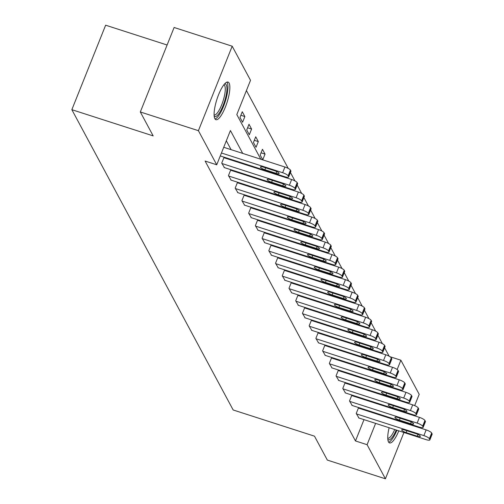 <?xml version="1.0" encoding="UTF-8"?>
<svg xmlns="http://www.w3.org/2000/svg" width="504" height="504" viewBox="0 0 504 504"><rect width="100%" height="100%" fill="white"/><g stroke="black" fill="none" stroke-linecap="round" stroke-linejoin="round"><path stroke-width="0.76" d="M398.796 430.851A19.757 5.286 -72.1 0 1 389.567 442.928A19.757 5.286 -72.1 0 1 388.502 441.932A19.757 5.286 -72.1 0 1 389.12 427.732M391.873 418.856A19.757 5.286 -72.1 0 1 392.074 418.333M396.207 409.903A19.757 5.286 -72.1 0 1 396.522 409.412M214.855 118.692A19.757 5.286 -72.1 0 1 217.747 96.907A19.757 5.286 -72.1 0 1 228.041 82.076A19.757 5.286 -72.1 0 1 229.106 83.072A19.757 5.286 -72.1 0 1 226.214 104.851A19.757 5.286 -72.1 0 1 215.92 119.687A19.757 5.286 -72.1 0 1 214.855 118.692M167.101 45.007L105.638 25.2L71.852 109.683L233.163 409.973L314.483 436.168L327.329 460.083L385.409 478.8L367.088 444.692L375.612 423.379M71.852 109.683L153.166 135.885L140.32 111.97L174.113 27.487L232.193 46.204L250.513 80.306L236.817 114.559L260.82 159.239M389.113 356.189L384.59 347.773M382.391 343.671L377.868 335.255M375.663 331.153L371.139 322.736M368.941 318.635L364.417 310.218M362.212 306.117L357.689 297.7M355.49 293.599L350.967 285.176M348.762 281.081L344.238 272.658M342.04 268.563L337.516 260.14M335.311 256.045L330.788 247.621M328.589 243.526L324.066 235.103M321.861 231.008L317.337 222.585M315.139 218.484L310.615 210.067M308.41 205.966L303.887 197.549M301.688 193.448L297.165 185.031M294.966 180.93L290.443 172.513M288.238 168.412L246.412 90.556M389.976 356.7L400.882 360.215L419.202 394.317L414.679 405.619M382.126 374.308L382.334 373.785M385.793 365.142L386.007 364.613M239.992 117.445L242.582 122.258L244.862 116.55L242.279 111.737L239.992 117.445M246.721 129.963L249.31 134.776L251.591 129.068L249.001 124.255L246.721 129.963M253.443 142.481L256.032 147.294L258.313 141.586L255.73 136.773L253.443 142.481M260.171 154.999L262.754 159.812L265.041 154.104L262.452 149.291L260.171 154.999M269.13 171.681L269.483 172.337L269.672 171.858M275.858 184.199L276.205 184.855L276.4 184.376M282.58 196.718L282.933 197.373L283.122 196.894M289.309 209.236L289.655 209.891L289.85 209.412M296.031 221.754L296.383 222.409L296.572 221.93M302.753 234.272L303.106 234.927L303.301 234.448M309.481 246.79L309.834 247.445L310.023 246.966M316.203 259.314L316.556 259.963L316.751 259.484M322.932 271.832L323.284 272.481L323.474 272.002M329.654 284.351L330.007 284.999L330.196 284.521M336.382 296.869L336.735 297.524L336.924 297.045M343.104 309.387L343.457 310.042L343.646 309.563M349.833 321.905L350.179 322.56L350.375 322.081M356.555 334.423L356.908 335.078L357.097 334.599M363.283 346.941L363.63 347.596L363.825 347.117M370.005 359.459L370.358 360.114L370.547 359.636M376.734 371.977L377.08 372.632L377.276 372.154M242.708 153.405L230.423 130.542L216.726 164.789L205.109 161.047L355.471 440.95L363.995 419.637M367.454 410.987L367.668 410.464M365.589 400.037L365.205 399.319M358.867 387.519L358.483 386.801M352.139 375.001L351.754 374.283M345.416 362.477L345.032 361.765M338.688 349.959L338.304 349.247M331.966 337.441L331.582 336.729M325.238 324.923L324.859 324.211M318.515 312.404L318.131 311.692M311.787 299.886L311.409 299.174M305.065 287.368L304.681 286.656M298.343 274.85L297.959 274.132M291.614 262.332L291.23 261.614M284.892 249.814L284.508 249.096M278.164 237.289L277.78 236.578M271.442 224.771L271.058 224.059M264.713 212.253L264.329 211.541M257.991 199.735L257.607 199.023M251.263 187.217L250.879 186.505M244.541 174.699L244.157 173.987M237.812 162.181L237.428 161.469M231.09 149.663L226.321 140.792M224.23 157.802L224.015 157.399L221.728 163.107L224.438 167.63M230.952 170.321L230.738 169.917L228.457 175.631L231.16 180.148M237.68 182.839L237.466 182.442L235.179 188.149L237.882 192.667M244.402 195.357L244.188 194.96L241.907 200.668L244.61 205.185M251.131 207.875L250.916 207.478L248.629 213.186L251.332 217.703M257.853 220.399L257.639 219.996L255.358 225.704L258.061 230.227M264.581 232.917L264.361 232.514L262.08 238.222L264.783 242.745M271.303 245.435L271.089 245.032L268.808 250.74L271.511 255.263M278.032 257.954L277.811 257.55L275.531 263.258L278.233 267.781M284.754 270.472L284.539 270.068L282.253 275.776L284.962 280.3M291.482 282.99L291.262 282.587L288.981 288.294L291.684 292.818M298.204 295.508L297.99 295.105L295.703 300.812L298.412 305.336M304.926 308.026L304.712 307.629L302.432 313.337L305.134 317.854M311.655 320.544L311.441 320.147L309.154 325.855L311.863 330.372M318.377 333.062L318.163 332.665L315.882 338.373L318.585 342.89M325.105 345.587L324.891 345.183L322.604 350.891L325.307 355.414M331.827 358.105L331.613 357.701L329.332 363.409L332.035 367.933M338.556 370.623L338.341 370.219L336.055 375.927L338.757 380.451M345.278 383.141L345.064 382.738L342.783 388.445L345.486 392.969M352.006 395.659L351.792 395.256L349.505 400.964L352.208 405.487M358.728 408.177L358.514 407.774L356.234 413.482L358.936 418.005M140.32 111.97L198.406 130.681L232.193 46.204M411.264 414.162L411.056 414.685M407.597 423.335L407.389 423.858M403.931 432.501L385.409 478.8M355.471 440.95L367.088 444.692M216.726 164.789L198.406 130.681M403.484 411.655A19.757 5.286 -72.1 0 1 403.452 412.234M401.883 421.489A19.757 5.286 -72.1 0 1 401.745 422.037M377.206 403.78L376.822 403.068M370.484 391.261L370.1 390.543M363.756 378.743L363.371 378.025M357.034 366.225L356.649 365.507M350.305 353.701L349.921 352.989M343.583 341.183L343.199 340.471M336.855 328.665L336.47 327.953M330.133 316.147L329.748 315.435M323.404 303.628L323.026 302.917M316.682 291.11L316.298 290.399M309.954 278.592L309.576 277.88M303.232 266.074L302.847 265.356M296.503 253.556L296.125 252.838M289.781 241.038L289.397 240.32M283.059 228.514L282.675 227.802M276.331 215.996L275.946 215.284M269.608 203.477L269.224 202.766M262.88 190.959L262.496 190.247M256.158 178.441L255.774 177.729M249.43 165.923L249.045 165.211M379.071 414.729L379.285 414.212M390.077 387.223L390.285 386.7M393.744 378.05L393.983 377.452M397.152 369.526L400.882 360.215M267.164 171.045L267.542 171.757M273.886 183.563L274.271 184.281M280.615 196.081L280.993 196.799M287.337 208.599L287.721 209.317M294.065 221.124L294.443 221.836M300.787 233.642L301.172 234.354M307.509 246.16L307.894 246.872M314.238 258.678L314.622 259.39M320.96 271.196L321.344 271.908M327.688 283.714L328.072 284.426M334.41 296.232L334.795 296.944M341.139 308.75L341.523 309.469M347.861 321.269L348.245 321.987M354.589 333.787L354.974 334.505M361.311 346.311L361.696 347.023M368.04 358.829L368.418 359.541M374.762 371.347L375.146 372.059M381.49 383.865L381.868 384.577M240.868 115.265L244.862 116.55M247.59 127.783L251.591 129.068M254.318 140.301L258.313 141.586M261.041 152.819L265.041 154.104M221.439 152.995L282.643 172.714A5.065 1.216 -158.2 0 1 288.156 175.82L288.584 176.621A5.065 1.216 -158.2 0 1 288.641 177.005A5.065 1.216 -158.2 0 1 284.798 176.728L220.267 155.938M288.641 177.005L290.928 171.297A5.065 1.216 21.8 0 0 290.865 170.913L290.436 170.113A5.065 1.216 21.8 0 0 284.93 167.007L223.726 147.288M274.667 170.743A4.051 0.977 21.8 0 1 279.122 173.534A4.051 0.977 21.8 0 1 276.047 173.313L264.896 169.716A4.051 0.977 21.8 0 1 260.442 166.931A4.051 0.977 21.8 0 1 263.516 167.152L274.667 170.743M224.501 84.017A17.098 4.574 -72.1 0 1 225.723 97.266A17.098 4.574 -72.1 0 1 214.181 116.04M214.112 114.981A15.832 4.234 107.9 0 0 224.148 97.115A15.832 4.234 107.9 0 0 223.826 84.842M215.032 118.975A19.631 5.254 107.9 0 0 226.554 96.818A19.631 5.254 107.9 0 0 226.901 82.133M388.672 442.216A19.631 5.254 107.9 0 0 396.906 430.24M399.848 421.426A19.631 5.254 107.9 0 0 399.993 420.884M401.549 411.623A19.631 5.254 107.9 0 0 401.575 411.044M400.541 410.71A17.098 4.574 -72.1 0 1 400.573 411.308M399.326 420.67A17.098 4.574 -72.1 0 1 399.193 421.212M396.232 430.019A17.098 4.574 -72.1 0 1 387.822 439.28M387.759 438.222A15.832 4.234 107.9 0 0 394.726 429.534M397.7 420.733A15.832 4.234 107.9 0 0 397.832 420.185M398.821 410.741A15.832 4.234 107.9 0 0 398.727 410.124M221.943 163.51L289.372 185.233A5.065 1.216 -158.2 0 1 294.878 188.338L295.306 189.139A5.065 1.216 -158.2 0 1 295.369 189.523A5.065 1.216 -158.2 0 1 291.526 189.246L224.104 167.523M295.369 189.523L297.65 183.815A5.065 1.216 21.8 0 0 297.593 183.431L297.158 182.631A5.065 1.216 21.8 0 0 291.652 179.525L223.896 157.695M281.396 183.261A4.051 0.977 21.8 0 1 285.844 186.052A4.051 0.977 21.8 0 1 282.776 185.831L271.618 182.24A4.051 0.977 21.8 0 1 267.164 179.449A4.051 0.977 21.8 0 1 270.238 179.67L281.396 183.261M228.671 176.028L296.094 197.757A5.065 1.216 -158.2 0 1 301.6 200.857L302.035 201.657A5.065 1.216 -158.2 0 1 302.091 202.041A5.065 1.216 -158.2 0 1 298.248 201.764L230.826 180.041M302.091 202.041L304.372 196.333A5.065 1.216 21.8 0 0 304.315 195.949L303.887 195.149A5.065 1.216 21.8 0 0 298.374 192.043L230.618 170.213M288.118 195.779A4.051 0.977 21.8 0 1 292.572 198.57A4.051 0.977 21.8 0 1 289.498 198.349L278.347 194.758A4.051 0.977 21.8 0 1 273.892 191.967A4.051 0.977 21.8 0 1 276.967 192.188L288.118 195.779M235.393 188.546L302.822 210.275A5.065 1.216 -158.2 0 1 308.328 213.375L308.757 214.175A5.065 1.216 -158.2 0 1 308.813 214.559A5.065 1.216 -158.2 0 1 304.977 214.282L237.554 192.559M308.813 214.559L311.1 208.851A5.065 1.216 21.8 0 0 311.044 208.467L310.609 207.667A5.065 1.216 21.8 0 0 305.103 204.567L237.346 182.732M294.84 208.297A4.051 0.977 21.8 0 1 299.294 211.088A4.051 0.977 21.8 0 1 296.22 210.867L285.069 207.276A4.051 0.977 21.8 0 1 280.615 204.485A4.051 0.977 21.8 0 1 283.689 204.706L294.84 208.297M242.122 201.064L309.544 222.793A5.065 1.216 -158.2 0 1 315.05 225.893L315.485 226.693A5.065 1.216 -158.2 0 1 315.542 227.077A5.065 1.216 -158.2 0 1 311.699 226.806L244.276 205.078M315.542 227.077L317.822 221.369A5.065 1.216 21.8 0 0 317.766 220.985L317.337 220.185A5.065 1.216 21.8 0 0 311.825 217.085L244.068 195.25M301.568 220.821A4.051 0.977 21.8 0 1 306.022 223.606A4.051 0.977 21.8 0 1 302.948 223.385L291.797 219.794A4.051 0.977 21.8 0 1 287.343 217.004A4.051 0.977 21.8 0 1 290.417 217.224L301.568 220.821M248.844 213.583L316.266 235.311A5.065 1.216 -158.2 0 1 321.779 238.411L322.207 239.217A5.065 1.216 -158.2 0 1 322.264 239.602A5.065 1.216 -158.2 0 1 318.427 239.324L250.998 217.596M322.264 239.602L324.551 233.894A5.065 1.216 21.8 0 0 324.494 233.509L324.059 232.703A5.065 1.216 21.8 0 0 318.553 229.603L250.797 207.768M308.291 233.339A4.051 0.977 21.8 0 1 312.745 236.124A4.051 0.977 21.8 0 1 309.67 235.904L298.519 232.312A4.051 0.977 21.8 0 1 294.065 229.522A4.051 0.977 21.8 0 1 297.139 229.742L308.291 233.339M255.572 226.107L322.995 247.829A5.065 1.216 -158.2 0 1 328.501 250.929L328.936 251.735A5.065 1.216 -158.2 0 1 328.992 252.12A5.065 1.216 -158.2 0 1 325.149 251.843L257.727 230.114M328.992 252.12L331.273 246.412A5.065 1.216 21.8 0 0 331.216 246.028L330.788 245.221A5.065 1.216 21.8 0 0 325.275 242.122L257.519 220.286M315.019 245.858A4.051 0.977 21.8 0 1 319.473 248.648A4.051 0.977 21.8 0 1 316.399 248.422L305.248 244.831A4.051 0.977 21.8 0 1 300.793 242.04A4.051 0.977 21.8 0 1 303.868 242.26L315.019 245.858M262.294 238.625L329.717 260.348A5.065 1.216 -158.2 0 1 335.229 263.447L335.658 264.253A5.065 1.216 -158.2 0 1 335.714 264.638A5.065 1.216 -158.2 0 1 331.871 264.361L264.449 242.638M335.714 264.638L338.001 258.93A5.065 1.216 21.8 0 0 337.945 258.546L337.51 257.739A5.065 1.216 21.8 0 0 332.004 254.64L264.247 232.81M321.741 258.376A4.051 0.977 21.8 0 1 326.195 261.166A4.051 0.977 21.8 0 1 323.121 260.94L311.97 257.349A4.051 0.977 21.8 0 1 307.516 254.558A4.051 0.977 21.8 0 1 310.59 254.785L321.741 258.376M269.023 251.143L336.445 272.866A5.065 1.216 -158.2 0 1 341.951 275.971L342.386 276.772A5.065 1.216 -158.2 0 1 342.443 277.156A5.065 1.216 -158.2 0 1 338.6 276.879L271.177 255.156M342.443 277.156L344.723 271.448A5.065 1.216 21.8 0 0 344.667 271.064L344.238 270.257A5.065 1.216 21.8 0 0 338.726 267.158L270.969 245.328M328.469 270.894A4.051 0.977 21.8 0 1 332.924 273.685A4.051 0.977 21.8 0 1 329.849 273.464L318.698 269.867A4.051 0.977 21.8 0 1 314.244 267.076A4.051 0.977 21.8 0 1 317.318 267.303L328.469 270.894M275.745 263.661L343.167 285.384A5.065 1.216 -158.2 0 1 348.68 288.49L349.108 289.29A5.065 1.216 -158.2 0 1 349.165 289.674A5.065 1.216 -158.2 0 1 345.322 289.397L277.899 267.674M349.165 289.674L351.452 283.966A5.065 1.216 21.8 0 0 351.395 283.582L350.96 282.782A5.065 1.216 21.8 0 0 345.454 279.676L277.698 257.846M335.191 283.412A4.051 0.977 21.8 0 1 339.646 286.203A4.051 0.977 21.8 0 1 336.571 285.982L325.42 282.385A4.051 0.977 21.8 0 1 320.966 279.6A4.051 0.977 21.8 0 1 324.041 279.821L335.191 283.412M282.473 276.179L349.896 297.902A5.065 1.216 -158.2 0 1 355.402 301.008L355.837 301.808A5.065 1.216 -158.2 0 1 355.893 302.192A5.065 1.216 -158.2 0 1 352.05 301.915L284.628 280.192M355.893 302.192L358.174 296.484A5.065 1.216 21.8 0 0 358.117 296.1L357.689 295.3A5.065 1.216 21.8 0 0 352.176 292.194L284.42 270.364M341.92 295.93A4.051 0.977 21.8 0 1 346.374 298.721A4.051 0.977 21.8 0 1 343.3 298.5L332.149 294.903A4.051 0.977 21.8 0 1 327.695 292.118A4.051 0.977 21.8 0 1 330.769 292.339L341.92 295.93M289.195 288.697L356.618 310.42A5.065 1.216 -158.2 0 1 362.13 313.526L362.559 314.326A5.065 1.216 -158.2 0 1 362.615 314.71A5.065 1.216 -158.2 0 1 358.772 314.433L291.35 292.711M362.615 314.71L364.902 309.002A5.065 1.216 21.8 0 0 364.839 308.618L364.411 307.818A5.065 1.216 21.8 0 0 358.905 304.712L291.148 282.883M348.642 308.448A4.051 0.977 21.8 0 1 353.096 311.239A4.051 0.977 21.8 0 1 350.022 311.018L338.871 307.427A4.051 0.977 21.8 0 1 334.417 304.637A4.051 0.977 21.8 0 1 337.491 304.857L348.642 308.448M295.924 301.216L363.346 322.938A5.065 1.216 -158.2 0 1 368.852 326.044L369.287 326.844A5.065 1.216 -158.2 0 1 369.344 327.228A5.065 1.216 -158.2 0 1 365.501 326.951L298.078 305.229M369.344 327.228L371.624 321.521A5.065 1.216 21.8 0 0 371.568 321.136L371.139 320.336A5.065 1.216 21.8 0 0 365.627 317.23L297.87 295.401M355.37 320.966A4.051 0.977 21.8 0 1 359.825 323.757A4.051 0.977 21.8 0 1 356.75 323.536L345.593 319.946A4.051 0.977 21.8 0 1 341.145 317.155A4.051 0.977 21.8 0 1 344.213 317.375L355.37 320.966M302.646 313.734L370.068 335.462A5.065 1.216 -158.2 0 1 375.581 338.562L376.009 339.362A5.065 1.216 -158.2 0 1 376.066 339.746A5.065 1.216 -158.2 0 1 372.223 339.469L304.8 317.747M376.066 339.746L378.353 334.039A5.065 1.216 21.8 0 0 378.29 333.654L377.861 332.854A5.065 1.216 21.8 0 0 372.355 329.755L304.599 307.919M362.093 333.484A4.051 0.977 21.8 0 1 366.547 336.275A4.051 0.977 21.8 0 1 363.472 336.055L352.321 332.464A4.051 0.977 21.8 0 1 347.867 329.673A4.051 0.977 21.8 0 1 350.941 329.893L362.093 333.484M309.374 326.252L376.797 347.981A5.065 1.216 -158.2 0 1 382.303 351.08L382.731 351.88A5.065 1.216 -158.2 0 1 382.794 352.264A5.065 1.216 -158.2 0 1 378.951 351.994L311.529 330.265M382.794 352.264L385.075 346.557A5.065 1.216 21.8 0 0 385.018 346.172L384.584 345.372A5.065 1.216 21.8 0 0 379.077 342.273L311.321 320.437M368.821 346.009A4.051 0.977 21.8 0 1 373.269 348.793A4.051 0.977 21.8 0 1 370.201 348.573L359.043 344.982A4.051 0.977 21.8 0 1 354.596 342.191A4.051 0.977 21.8 0 1 357.664 342.411L368.821 346.009M316.096 338.77L383.519 360.499A5.065 1.216 -158.2 0 1 389.025 363.598L389.46 364.405A5.065 1.216 -158.2 0 1 389.516 364.789A5.065 1.216 -158.2 0 1 385.673 364.512L318.251 342.783M389.516 364.789L391.797 359.081A5.065 1.216 21.8 0 0 391.74 358.697L391.312 357.89A5.065 1.216 21.8 0 0 385.799 354.791L318.049 332.955M375.543 358.527A4.051 0.977 21.8 0 1 379.997 361.311A4.051 0.977 21.8 0 1 376.923 361.091L365.772 357.5A4.051 0.977 21.8 0 1 361.318 354.709A4.051 0.977 21.8 0 1 364.392 354.929L375.543 358.527M322.818 351.294L390.247 373.017A5.065 1.216 -158.2 0 1 395.753 376.116L396.182 376.923A5.065 1.216 -158.2 0 1 396.245 377.307A5.065 1.216 -158.2 0 1 392.402 377.03L324.979 355.301M396.245 377.307L398.525 371.599A5.065 1.216 21.8 0 0 398.469 371.215L398.034 370.409A5.065 1.216 21.8 0 0 392.528 367.309L324.771 345.473M382.271 371.045A4.051 0.977 21.8 0 1 386.719 373.829A4.051 0.977 21.8 0 1 383.645 373.609L372.494 370.018A4.051 0.977 21.8 0 1 368.04 367.227A4.051 0.977 21.8 0 1 371.114 367.447L382.271 371.045M329.547 363.812L396.969 385.535A5.065 1.216 -158.2 0 1 402.476 388.634L402.91 389.441A5.065 1.216 -158.2 0 1 402.967 389.825A5.065 1.216 -158.2 0 1 399.124 389.548L331.701 367.826M402.967 389.825L405.248 384.117A5.065 1.216 21.8 0 0 405.191 383.733L404.762 382.927A5.065 1.216 21.8 0 0 399.25 379.827L331.493 357.998M388.994 383.563A4.051 0.977 21.8 0 1 393.448 386.354A4.051 0.977 21.8 0 1 390.373 386.127L379.222 382.536A4.051 0.977 21.8 0 1 374.768 379.745A4.051 0.977 21.8 0 1 377.843 379.966L388.994 383.563M336.269 376.331L403.691 398.053A5.065 1.216 -158.2 0 1 409.204 401.152L409.632 401.959A5.065 1.216 -158.2 0 1 409.689 402.343A5.065 1.216 -158.2 0 1 405.852 402.066L338.43 380.344M409.689 402.343L411.976 396.635A5.065 1.216 21.8 0 0 411.919 396.251L411.484 395.445A5.065 1.216 21.8 0 0 405.978 392.345L338.222 370.516M395.716 396.081A4.051 0.977 21.8 0 1 400.17 398.872A4.051 0.977 21.8 0 1 397.095 398.651L385.944 395.054A4.051 0.977 21.8 0 1 381.49 392.263A4.051 0.977 21.8 0 1 384.565 392.49L395.716 396.081M342.997 388.849L410.42 410.571A5.065 1.216 -158.2 0 1 415.926 413.677L416.361 414.477A5.065 1.216 -158.2 0 1 416.417 414.861A5.065 1.216 -158.2 0 1 412.574 414.584L345.152 392.862M416.417 414.861L418.698 409.154A5.065 1.216 21.8 0 0 418.641 408.769L418.213 407.969A5.065 1.216 21.8 0 0 412.7 404.863L344.944 383.034M402.444 408.599A4.051 0.977 21.8 0 1 406.898 411.39A4.051 0.977 21.8 0 1 403.824 411.169L392.673 407.572A4.051 0.977 21.8 0 1 388.219 404.788A4.051 0.977 21.8 0 1 391.293 405.008L402.444 408.599M349.719 401.367L417.142 423.089A5.065 1.216 -158.2 0 1 422.654 426.195L423.083 426.995A5.065 1.216 -158.2 0 1 423.139 427.379A5.065 1.216 -158.2 0 1 419.303 427.102L351.874 405.38M423.139 427.379L425.426 421.672A5.065 1.216 21.8 0 0 425.37 421.287L424.935 420.487A5.065 1.216 21.8 0 0 419.429 417.381L351.672 395.552M409.166 421.117A4.051 0.977 21.8 0 1 413.62 423.908A4.051 0.977 21.8 0 1 410.546 423.688L399.395 420.09A4.051 0.977 21.8 0 1 394.941 417.306A4.051 0.977 21.8 0 1 398.015 417.526L409.166 421.117M356.448 413.885L423.87 435.607A5.065 1.216 -158.2 0 1 429.376 438.713L429.811 439.513A5.065 1.216 -158.2 0 1 429.868 439.897A5.065 1.216 -158.2 0 1 426.025 439.62L358.602 417.898M429.868 439.897L432.149 434.19A5.065 1.216 21.8 0 0 432.092 433.805L431.663 433.005A5.065 1.216 21.8 0 0 426.151 429.899L358.394 408.07M415.894 433.635A4.051 0.977 21.8 0 1 420.349 436.426A4.051 0.977 21.8 0 1 417.274 436.206L406.123 432.615A4.051 0.977 21.8 0 1 401.669 429.824A4.051 0.977 21.8 0 1 404.744 430.044L415.894 433.635M284.93 167.007L282.643 172.714M290.436 170.113L288.156 175.82M290.865 170.913L288.584 176.621M276.047 173.313L276.74 171.574M264.896 169.716L265.646 167.838M291.652 179.525L289.372 185.233M297.158 182.631L294.878 188.338M297.593 183.431L295.306 189.139M282.776 185.831L283.469 184.092M271.618 182.24L272.374 180.356M298.374 192.043L296.094 197.757M303.887 195.149L301.6 200.857M304.315 195.949L302.035 201.657M289.498 198.349L290.191 196.61M278.347 194.758L279.096 192.874M305.103 204.567L302.822 210.275M310.609 207.667L308.328 213.375M311.044 208.467L308.757 214.175M296.22 210.867L296.919 209.129M285.069 207.276L285.825 205.393M311.825 217.085L309.544 222.793M317.337 220.185L315.05 225.893M317.766 220.985L315.485 226.693M302.948 223.385L303.641 221.647M291.797 219.794L292.547 217.911M318.553 229.603L316.266 235.311M324.059 232.703L321.779 238.411M324.494 233.509L322.207 239.217M309.67 235.904L310.369 234.165M298.519 232.312L299.275 230.429M325.275 242.122L322.995 247.829M330.788 245.221L328.501 250.929M331.216 246.028L328.936 251.735M316.399 248.422L317.092 246.683M305.248 244.831L305.997 242.947M332.004 254.64L329.717 260.348M337.51 257.739L335.229 263.447M337.945 258.546L335.658 264.253M323.121 260.94L323.82 259.207M311.97 257.349L312.726 255.471M338.726 267.158L336.445 272.866M344.238 270.257L341.951 275.971M344.667 271.064L342.386 276.772M329.849 273.464L330.542 271.725M318.698 269.867L319.448 267.989M345.454 279.676L343.167 285.384M350.96 282.782L348.68 288.49M351.395 283.582L349.108 289.29M336.571 285.982L337.271 284.243M325.42 282.385L326.17 280.507M352.176 292.194L349.896 297.902M357.689 295.3L355.402 301.008M358.117 296.1L355.837 301.808M343.3 298.5L343.993 296.762M332.149 294.903L332.898 293.026M358.905 304.712L356.618 310.42M364.411 307.818L362.13 313.526M364.839 308.618L362.559 314.326M350.022 311.018L350.721 309.28M338.871 307.427L339.62 305.544M365.627 317.23L363.346 322.938M371.139 320.336L368.852 326.044M371.568 321.136L369.287 326.844M356.75 323.536L357.443 321.798M345.593 319.946L346.349 318.062M372.355 329.755L370.068 335.462M377.861 332.854L375.581 338.562M378.29 333.654L376.009 339.362M363.472 336.055L364.165 334.316M352.321 332.464L353.071 330.58M379.077 342.273L376.797 347.981M384.584 345.372L382.303 351.08M385.018 346.172L382.731 351.88M370.201 348.573L370.894 346.834M359.043 344.982L359.799 343.098M385.799 354.791L383.519 360.499M391.312 357.89L389.025 363.598M391.74 358.697L389.46 364.405M376.923 361.091L377.616 359.352M365.772 357.5L366.521 355.616M392.528 367.309L390.247 373.017M398.034 370.409L395.753 376.116M398.469 371.215L396.182 376.923M383.645 373.609L384.344 371.87M372.494 370.018L373.25 368.134M399.25 379.827L396.969 385.535M404.762 382.927L402.476 388.634M405.191 383.733L402.91 389.441M390.373 386.127L391.066 384.394M379.222 382.536L379.972 380.659M405.978 392.345L403.691 398.053M411.484 395.445L409.204 401.152M411.919 396.251L409.632 401.959M397.095 398.651L397.795 396.913M385.944 395.054L386.7 393.177M412.7 404.863L410.42 410.571M418.213 407.969L415.926 413.677M418.641 408.769L416.361 414.477M403.824 411.169L404.517 409.431M392.673 407.572L393.422 405.695M419.429 417.381L417.142 423.089M424.935 420.487L422.654 426.195M425.37 421.287L423.083 426.995M410.546 423.688L411.245 421.949M399.395 420.09L400.151 418.213M426.151 429.899L423.87 435.607M431.663 433.005L429.376 438.713M432.092 433.805L429.811 439.513M417.274 436.206L417.967 434.467M406.123 432.615L406.873 430.731"/></g></svg>
